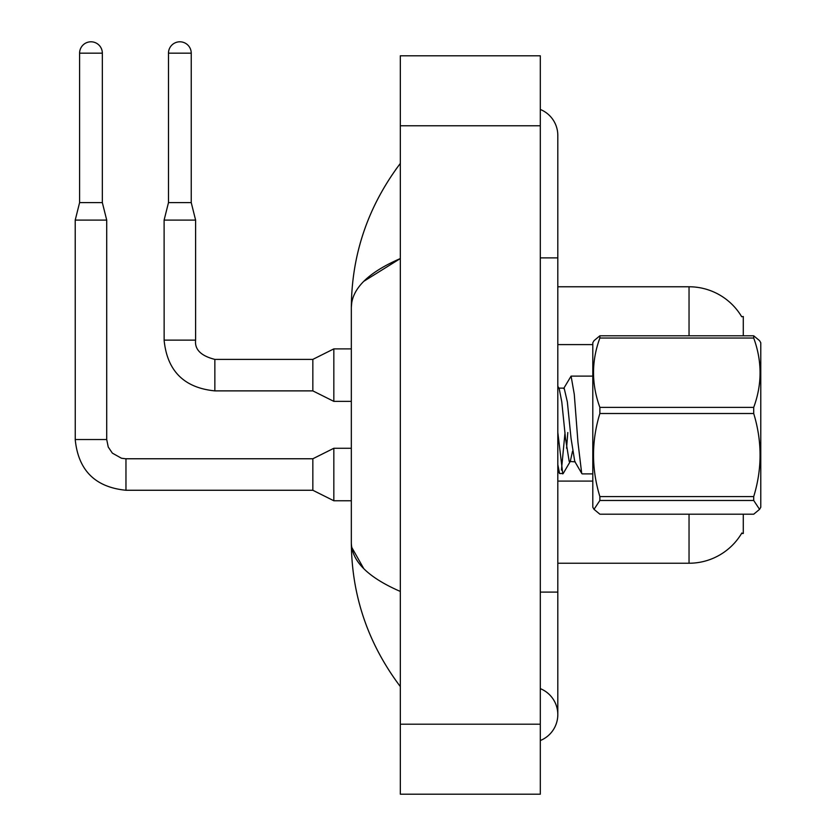 <?xml version="1.0" encoding="UTF-8"?>
<svg xmlns="http://www.w3.org/2000/svg" width="836" height="836" viewBox="0 0 836 836"><rect width="100%" height="100%" fill="white"/><g stroke="black" fill="none" stroke-linecap="round" stroke-linejoin="round"><path stroke-width="1.25" d="M743.277 514.203L743.277 533.483L741.563 533.483L741.866 532.96A61.237 61.237 0 0 1 689.042 563.234L557.811 563.234M599.872 335.8L599.872 338.026C591.407 361.058 591.407 384.173 599.872 407.383L599.872 413.506C591.407 441.084 591.407 468.777 599.872 496.584L599.872 500.471L594.02 509.343L592.797 507.243L592.797 342.76L594.02 340.66L599.872 335.8L753.706 335.8L743.277 335.8L743.277 316.51L741.689 316.729A61.237 61.237 0 0 0 689.042 286.769A61.237 61.237 0 0 1 741.563 316.51A61.237 61.237 0 0 0 689.042 286.769L557.811 286.769M753.706 335.8L759.558 340.66L753.706 335.8L753.706 338.026L599.872 338.026M759.569 340.66L760.781 342.76L760.781 507.243L759.569 509.343L753.706 500.471L599.872 500.471M599.872 407.383L753.706 407.383L753.706 413.506L599.872 413.506M599.872 496.584L753.706 496.584C762.181 469.006 762.181 441.314 753.706 413.506M753.706 496.584L753.706 500.471M594.02 509.343L599.872 514.203L753.706 514.203L759.569 509.343M592.797 473.887L582.211 473.887L581.689 473.301L577.99 442.631L574.28 394.32L571.092 376.106L563.652 388.552M565.021 432.536L561.426 470.093M572.524 451.221L570.309 461.336L563.213 473.5L559.597 473.563L557.811 464.586M567.801 432.536L566.568 448.232M562.764 473.887L557.811 432.358M753.706 407.383C762.181 384.361 762.181 361.246 753.706 338.026M575.262 461.859L569.191 461.42L565.491 438.294L561.782 401.865L559.2 388.667L557.811 386.284M581.814 473.563L574.75 461.42L571.04 438.294L567.341 401.865L564.154 388.134L558.594 388.134M540.307 740.539A27.996 27.996 0 0 0 540.307 688.634A27.996 27.996 0 0 1 540.307 740.539A27.996 27.996 0 0 0 557.811 714.581A27.996 27.996 0 0 1 540.307 740.539M540.307 109.464A27.996 27.996 0 0 1 557.811 135.411A27.996 27.996 0 0 0 540.307 109.464A27.996 27.996 0 0 1 557.811 135.411A27.996 27.996 0 0 0 540.307 109.464M363.775 281.324L400.329 258.554C367.934 272.609 351.601 288.911 351.329 307.439C351.674 254.384 367.997 206.377 400.329 163.407C368.007 206.387 351.674 254.395 351.329 307.439L351.329 542.554C351.674 595.608 367.997 643.626 400.329 686.586C368.007 643.615 351.674 595.608 351.329 542.554C351.601 561.092 367.934 577.383 400.329 591.439M400.329 794.2L540.307 794.2L540.307 55.803L400.329 55.803L400.329 794.2M400.329 198.999L400.329 242.879M400.329 605.922L400.329 650.983M351.329 307.439L351.747 302.632M363.796 568.689L351.747 547.361M102.337 202.605L79.598 202.605L79.598 53.17A11.37 11.37 0 0 1 90.967 41.8A11.37 11.37 0 0 1 102.337 53.17L102.337 202.605L106.715 220.098L106.715 439.527L108.241 447.03L112.358 453.133L121.46 458.232L125.964 458.797M333.836 448.274L312.842 458.765L312.842 490.262L333.836 500.764L333.836 448.274L351.329 448.274M106.715 439.527L75.25 439.527L75.219 220.098L106.715 220.098M191.235 202.605L168.485 202.605L168.485 53.17A11.37 11.37 0 0 1 179.855 41.8A11.37 11.37 0 0 1 191.235 53.17L191.235 202.605L195.603 220.098L195.603 340.137C194.548 349.469 200.964 355.885 214.852 359.386L214.852 359.417M333.836 348.884L312.842 359.386L312.842 390.882L333.836 401.374L333.836 348.884L351.329 348.884M312.842 390.882L214.852 390.882C184.066 387.831 167.148 370.923 164.107 340.137C167.148 370.923 184.066 387.831 214.852 390.882C184.066 387.831 167.148 370.923 164.107 340.137C167.148 370.923 184.066 387.831 214.852 390.882C184.066 387.831 167.148 370.923 164.107 340.137C167.148 370.923 184.066 387.831 214.852 390.882C184.066 387.831 167.148 370.923 164.107 340.137C167.148 370.923 184.066 387.831 214.852 390.882C184.066 387.831 167.148 370.923 164.107 340.137C167.148 370.923 184.066 387.831 214.852 390.882C184.066 387.831 167.148 370.923 164.107 340.137C167.148 370.923 184.066 387.831 214.852 390.882L214.852 359.386C200.964 355.885 194.548 349.469 195.603 340.137L164.138 340.137L164.107 220.098L195.603 220.098M689.042 563.234L689.042 514.203M741.689 316.729A61.237 61.237 0 0 0 689.042 286.769L689.042 335.8M592.797 344.599L557.811 344.599M592.797 481.087L557.811 481.087M540.307 592.097L557.811 592.097L557.811 135.411M540.307 257.896L557.811 257.896M400.329 724.206L540.307 724.206M400.329 125.787L540.307 125.787M312.842 490.262L125.964 490.262C95.179 487.221 78.26 470.313 75.219 439.527C78.26 470.313 95.179 487.221 125.964 490.262C95.179 487.221 78.26 470.313 75.219 439.527C78.26 470.313 95.179 487.221 125.964 490.262C95.179 487.221 78.26 470.313 75.219 439.527C78.26 470.313 95.179 487.221 125.964 490.262C95.179 487.221 78.26 470.313 75.219 439.527C78.26 470.313 95.179 487.221 125.964 490.262C95.179 487.221 78.26 470.313 75.219 439.527C78.26 470.313 95.179 487.221 125.964 490.262C95.179 487.221 78.26 470.313 75.219 439.527C78.26 470.313 95.179 487.221 125.964 490.262L125.964 458.765L312.842 458.765M79.598 53.17L102.337 53.17M168.485 53.17L191.235 53.17M214.852 359.386C200.964 355.885 194.548 349.469 195.603 340.137C194.548 349.469 200.964 355.885 214.852 359.386C200.964 355.885 194.548 349.469 195.603 340.137C194.548 349.469 200.964 355.885 214.852 359.386C200.964 355.885 194.548 349.469 195.603 340.137C194.548 349.469 200.964 355.885 214.852 359.386C200.964 355.885 194.548 349.469 195.603 340.137C194.548 349.469 200.964 355.885 214.852 359.386C200.964 355.885 194.548 349.469 195.603 340.137C194.548 349.469 200.964 355.885 214.852 359.386L312.842 359.386M571.092 376.106L592.797 376.106M557.811 470.48L559.597 473.563M557.811 592.097L557.811 714.581M400.329 163.407L395.585 169.792M333.836 500.764L351.329 500.764M75.219 439.527C78.26 470.313 95.179 487.221 125.964 490.262M79.598 202.605L75.219 220.098M333.836 401.374L351.329 401.374M168.485 202.605L164.107 220.098"/></g></svg>
